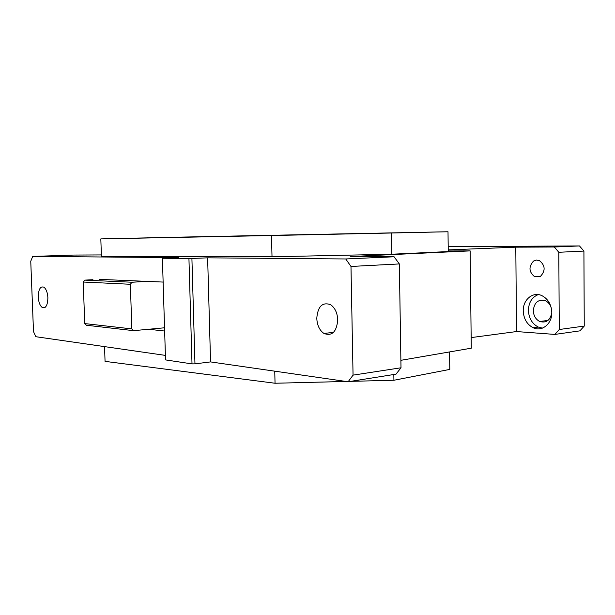 <?xml version="1.0" encoding="UTF-8"?>
<svg xmlns="http://www.w3.org/2000/svg" width="615" height="615" viewBox="0 0 615 615"><rect width="100%" height="100%" fill="white"/><g stroke="black" fill="none" stroke-linecap="round" stroke-linejoin="round"><path stroke-width="0.92" d="M449.565 351.934L449.788 369.407L393.915 380.255L350.758 381.346M346.037 381.461L275.043 383.245L105.057 361.374L104.55 346.614M393.915 380.255L393.823 374.504M274.751 371.176L275.043 383.245M337.75 319.892C336.613 331.916 332 336.436 323.928 333.445C319.539 330.332 317.156 325.281 316.779 318.286C317.801 306.37 322.398 301.834 330.555 304.679C334.952 307.754 337.358 312.82 337.75 319.892M394.092 256.778L345.738 258.961L207.632 257.839L191.911 258.454L194.963 363.857L210.553 361.912L348.121 381.761L396.014 374.158L401.003 367.785L399.343 263.935L394.092 256.778L350.735 256.547L470.152 250.889L471.282 348.19L400.888 360.313M448.25 250.966L470.152 250.889M272.014 256.801L271.499 235.53L391.486 233.008L391.84 254.21L448.258 251.566L448.004 231.755L175.552 237.213L100.822 238.904L101.429 256.517L272.014 256.801L391.84 254.21M391.486 233.008L448.004 231.755M271.499 235.53L100.822 238.904M47.878 297.706C47.647 305.432 45.748 308.676 42.197 307.454C39.906 305.617 38.599 302.119 38.253 296.968C38.461 289.288 40.352 286.029 43.926 287.197C46.21 289.012 47.532 292.517 47.878 297.706M101.375 254.925L73.984 255.056L32.71 256.424L30.75 261.229L33.502 331.616L35.831 336.705L165.397 355.393M163.136 282.07L147.139 281.386L132.002 282.231L84.816 280.125L92.919 279.702M84.816 280.125L83.24 282.024L84.724 323.582L86.431 325.243L133.586 330.662L164.543 327.787M148.661 329.263L164.643 331.031M99.438 279.364L147.139 281.386M83.24 282.024L130.365 284.268L131.825 328.887L84.724 323.582M132.002 282.231L130.365 284.268M133.586 330.662L131.825 328.887M191.911 258.454L188.936 258.515L192.011 363.896L165.535 359.906L162.398 258.269L178.511 257.608L32.71 256.424M207.632 257.839L210.553 361.912M188.936 258.515L162.398 258.269M194.963 363.857L192.011 363.896M345.738 258.961L350.981 266.464L353.056 375.135L348.121 381.761M399.343 263.935L350.981 266.464M401.003 367.785L353.056 375.135M551.171 307.562C550.041 304.317 548.119 302.042 545.405 300.743C538.348 298.99 534.312 302.28 533.297 310.613C533.566 315.749 535.711 319.37 539.716 321.476C546.328 323.29 550.356 320.3 551.801 312.489C551.363 304.502 548.065 298.89 541.9 295.646C532.951 291.249 522.842 299.751 523.25 310.921C523.673 318.854 526.97 324.459 533.151 327.733C541.846 332.085 552.162 323.882 551.793 312.497M538.24 294.6C531.99 297.145 528.716 302.396 528.416 310.352C528.823 318.232 532.121 323.805 538.294 327.057L542.384 328.141M540.508 276.32C545.651 270.692 545.297 265.449 539.455 260.606L536.441 260.06L533.543 261.075C528.47 266.726 528.854 271.953 534.673 276.742L540.508 276.32M471.159 337.597L516.531 331.554L515.793 247.168L554.315 247.007L558.804 252.281L559.273 329.509L554.868 334.422L579.876 330.862L584.25 326.081L559.273 329.509M448.243 249.905L515.793 247.168M448.197 246.607L579.468 245.946L583.912 251.066L558.804 252.281M584.25 326.081L583.912 251.066M516.531 331.554L554.868 334.422M579.468 245.946L554.315 247.007M323.928 333.445L333.499 332.377M42.197 307.454L45.31 307.231M547.988 320.438L539.716 321.476M538.294 327.057L533.151 327.733M540.539 276.304L534.673 276.742"/></g></svg>
